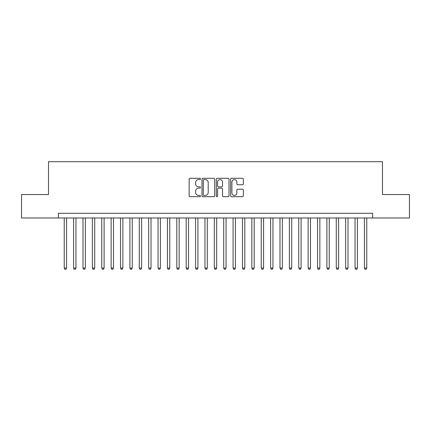 <?xml version="1.0" encoding="UTF-8"?>
<svg xmlns="http://www.w3.org/2000/svg" width="431" height="431" viewBox="0 0 431 431"><rect width="100%" height="100%" fill="white"/><g stroke="black" fill="none" stroke-linecap="round" stroke-linejoin="round"><path stroke-width="0.65" d="M200.49 178.935A0.646 0.646 0 0 0 199.844 178.289L190.066 178.289A0.921 0.921 0 0 0 189.144 179.21L189.144 195.787A0.921 0.921 0 0 0 190.066 196.708L199.844 196.708A0.646 0.646 0 0 0 200.49 196.062A0.646 0.646 0 0 0 199.844 195.415L198.578 195.415A2.947 2.947 0 0 1 195.636 192.468L195.636 191.089A2.947 2.947 0 0 1 198.578 188.142L199.844 188.142A0.646 0.646 0 0 0 200.49 187.496A0.646 0.646 0 0 0 199.844 186.855L198.578 186.855A2.947 2.947 0 0 1 195.636 183.908L195.636 182.523A2.947 2.947 0 0 1 198.578 179.582L199.844 179.582A0.646 0.646 0 0 0 200.49 178.935M242.411 184.78A0.921 0.921 0 0 0 243.332 183.859L243.332 179.21A0.921 0.921 0 0 0 242.411 178.289L231.544 178.289A0.921 0.921 0 0 0 230.623 179.21L230.623 195.787A0.921 0.921 0 0 0 231.544 196.708L242.411 196.708A0.921 0.921 0 0 0 243.332 195.787L243.332 190.168A0.921 0.921 0 0 0 242.411 189.247L237.761 189.247A0.921 0.921 0 0 0 236.84 190.168L236.84 192.953A2.462 2.462 0 0 1 234.378 195.415A2.462 2.462 0 0 1 231.916 192.953L231.916 182.044A2.462 2.462 0 0 1 234.378 179.582A2.462 2.462 0 0 1 236.84 182.044L236.84 183.859A0.921 0.921 0 0 0 237.761 184.78L242.411 184.78M58.368 217.984L21.55 217.984L21.55 194.532L48.52 194.532L48.52 161.7L382.48 161.7L382.48 194.532L409.45 194.532L409.45 217.984L372.632 217.984L372.632 213.297L58.368 213.297L58.368 217.984L372.632 217.984M214.692 179.21A0.921 0.921 0 0 0 213.776 178.289L202.909 178.289A0.921 0.921 0 0 0 201.988 179.21L201.988 195.787A0.921 0.921 0 0 0 202.909 196.708L213.776 196.708A0.921 0.921 0 0 0 214.692 195.787L214.692 179.21M217.224 178.289L228.091 178.289A0.921 0.921 0 0 1 229.012 179.21L229.012 195.787A0.921 0.921 0 0 1 228.091 196.708L223.441 196.708A0.921 0.921 0 0 1 222.52 195.787L222.52 189.064A0.921 0.921 0 0 0 221.599 188.142L218.517 188.142A0.921 0.921 0 0 0 217.596 189.064L217.596 196.062A0.646 0.646 0 0 1 216.949 196.708A0.646 0.646 0 0 1 216.308 196.062L216.308 179.21A0.921 0.921 0 0 1 217.224 178.289M203.922 179.582A0.646 0.646 0 0 0 203.276 180.223L203.276 194.774A0.646 0.646 0 0 0 203.922 195.415L205.258 195.415A2.947 2.947 0 0 0 208.205 192.468L208.205 182.523A2.947 2.947 0 0 0 205.258 179.582L203.922 179.582M222.52 182.087A2.462 2.462 0 0 0 220.058 179.625A2.462 2.462 0 0 0 217.596 182.087L217.596 185.933A0.921 0.921 0 0 0 218.517 186.855L221.599 186.855A0.921 0.921 0 0 0 222.52 185.933L222.52 182.087M64.235 217.984L64.235 268.082L66.579 268.082L66.579 217.984M66.579 268.082L65.873 269.3L64.936 269.3L64.235 268.082M73.615 217.984L73.615 268.082L75.958 268.082L75.958 217.984M75.958 268.082L75.258 269.3L74.315 269.3L73.615 268.082M82.994 217.984L82.994 268.082L85.338 268.082L85.338 217.984M85.338 268.082L84.638 269.3L83.7 269.3L82.994 268.082M92.374 217.984L92.374 268.082L94.723 268.082L94.723 217.984M94.723 268.082L94.017 269.3L93.08 269.3L92.374 268.082M101.759 217.984L101.759 268.082L104.103 268.082L104.103 217.984M104.103 268.082L103.397 269.3L102.459 269.3L101.759 268.082M111.139 217.984L111.139 268.082L113.482 268.082L113.482 217.984M113.482 268.082L112.777 269.3L111.839 269.3L111.139 268.082M120.518 217.984L120.518 268.082L122.862 268.082L122.862 217.984M122.862 268.082L122.162 269.3L121.224 269.3L120.518 268.082M129.898 217.984L129.898 268.082L132.247 268.082L132.247 217.984M132.247 268.082L131.541 269.3L130.604 269.3L129.898 268.082M139.278 217.984L139.278 268.082L141.627 268.082L141.627 217.984M141.627 268.082L140.921 269.3L139.983 269.3L139.278 268.082M148.663 217.984L148.663 268.082L151.006 268.082L151.006 217.984M151.006 268.082L150.3 269.3L149.363 269.3L148.663 268.082M158.042 217.984L158.042 268.082L160.386 268.082L160.386 217.984M160.386 268.082L159.685 269.3L158.748 269.3L158.042 268.082M167.422 217.984L167.422 268.082L169.766 268.082L169.766 217.984M169.766 268.082L169.065 269.3L168.128 269.3L167.422 268.082M176.802 217.984L176.802 268.082L179.151 268.082L179.151 217.984M179.151 268.082L178.445 269.3L177.507 269.3L176.802 268.082M186.187 217.984L186.187 268.082L188.53 268.082L188.53 217.984M188.53 268.082L187.824 269.3L186.887 269.3L186.187 268.082M195.566 217.984L195.566 268.082L197.91 268.082L197.91 217.984M197.91 268.082L197.209 269.3L196.267 269.3L195.566 268.082M204.946 217.984L204.946 268.082L207.289 268.082L207.289 217.984M207.289 268.082L206.589 269.3L205.652 269.3L204.946 268.082M214.326 217.984L214.326 268.082L216.674 268.082L216.674 217.984M216.674 268.082L215.969 269.3L215.031 269.3L214.326 268.082M223.711 217.984L223.711 268.082L226.054 268.082L226.054 217.984M226.054 268.082L225.348 269.3L224.411 269.3L223.711 268.082M233.09 217.984L233.09 268.082L235.434 268.082L235.434 217.984M235.434 268.082L234.733 269.3L233.791 269.3L233.09 268.082M242.47 217.984L242.47 268.082L244.813 268.082L244.813 217.984M244.813 268.082L244.113 269.3L243.176 269.3L242.47 268.082M251.849 217.984L251.849 268.082L254.198 268.082L254.198 217.984M254.198 268.082L253.493 269.3L252.555 269.3L251.849 268.082M261.234 217.984L261.234 268.082L263.578 268.082L263.578 217.984M263.578 268.082L262.872 269.3L261.935 269.3L261.234 268.082M270.614 217.984L270.614 268.082L272.958 268.082L272.958 217.984M272.958 268.082L272.252 269.3L271.315 269.3L270.614 268.082M279.994 217.984L279.994 268.082L282.337 268.082L282.337 217.984M282.337 268.082L281.637 269.3L280.7 269.3L279.994 268.082M289.373 217.984L289.373 268.082L291.722 268.082L291.722 217.984M291.722 268.082L291.017 269.3L290.079 269.3L289.373 268.082M298.753 217.984L298.753 268.082L301.102 268.082L301.102 217.984M301.102 268.082L300.396 269.3L299.459 269.3L298.753 268.082M308.138 217.984L308.138 268.082L310.482 268.082L310.482 217.984M310.482 268.082L309.776 269.3L308.838 269.3L308.138 268.082M317.518 217.984L317.518 268.082L319.861 268.082L319.861 217.984M319.861 268.082L319.161 269.3L318.223 269.3L317.518 268.082M326.897 217.984L326.897 268.082L329.241 268.082L329.241 217.984M329.241 268.082L328.541 269.3L327.603 269.3L326.897 268.082M336.277 217.984L336.277 268.082L338.626 268.082L338.626 217.984M338.626 268.082L337.92 269.3L336.983 269.3L336.277 268.082M345.662 217.984L345.662 268.082L348.006 268.082L348.006 217.984M348.006 268.082L347.3 269.3L346.362 269.3L345.662 268.082M355.042 217.984L355.042 268.082L357.385 268.082L357.385 217.984M357.385 268.082L356.685 269.3L355.742 269.3L355.042 268.082M364.421 217.984L364.421 268.082L366.765 268.082L366.765 217.984M366.765 268.082L366.064 269.3L365.127 269.3L364.421 268.082"/></g></svg>
